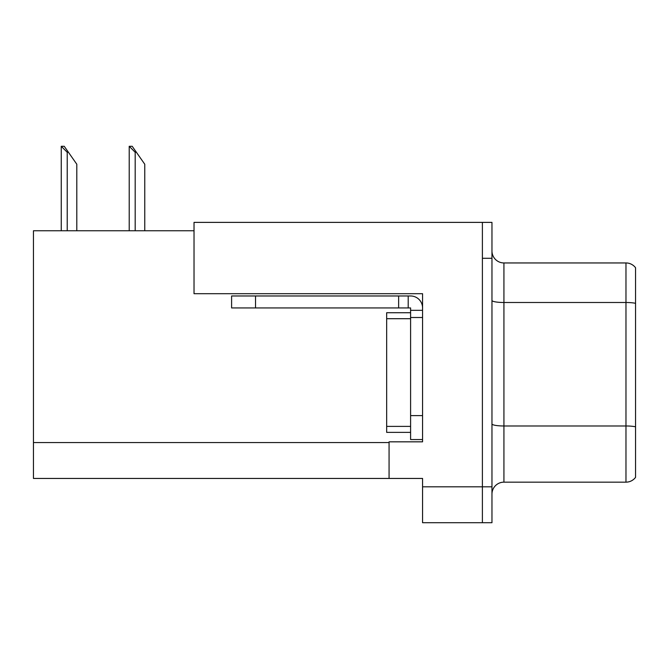 <?xml version="1.0" encoding="UTF-8"?>
<svg xmlns="http://www.w3.org/2000/svg" width="669" height="669" viewBox="0 0 669 669"><rect width="100%" height="100%" fill="white"/><g stroke="black" fill="none" stroke-linecap="round" stroke-linejoin="round"><path stroke-width="1" d="M422.565 293.699L422.565 441.833L389.065 441.833L389.065 478.444L422.565 478.444L422.565 522.715L482.391 522.715L482.391 486.823L482.391 522.715L491.966 522.715L491.966 486.823L482.391 486.823L482.391 222.384L194.027 222.384L194.027 293.699L422.565 293.699M194.027 230.763L33.45 230.763L33.45 478.444L389.065 478.444M491.966 494.115A11.967 11.967 0 0 1 503.933 482.157L625.975 482.157L625.975 262.95L503.933 262.95A11.967 11.967 0 0 1 491.966 250.984A11.967 11.967 0 0 0 503.933 262.95L503.933 482.157M482.391 222.384L491.966 222.384L491.966 258.284L482.391 258.284L482.391 486.823L422.565 486.823M635.55 267.734A11.967 11.967 0 0 0 625.975 262.95A11.967 11.967 0 0 1 635.55 267.734L635.55 477.365A11.967 11.967 0 0 1 625.975 482.157M491.966 258.284L491.966 486.823M635.55 304.161L635.55 426.814A11.967 2.074 180 0 0 625.975 425.977L503.933 425.977A11.967 2.074 0 0 1 491.966 423.903M129.769 146.285L132.194 146.285L136.384 152.264L135.188 152.264L129.209 146.285L129.209 230.763M144.763 230.763L144.763 164.231L136.384 152.264M61.807 146.285L64.232 146.285L68.422 152.264L67.226 152.264L61.247 146.285L61.247 230.763M76.801 230.763L76.801 164.231L68.422 152.264M255.525 307.941L255.525 295.974L231.599 295.974L231.599 307.941L410.599 307.941L410.599 310.332L422.565 310.332M255.525 295.974L410.599 295.974A11.967 11.967 0 0 1 422.565 307.941M410.599 439.558L422.565 439.558L410.599 439.558L410.599 310.332M408.207 307.941L408.207 295.974M422.565 317.507L410.599 317.507L410.599 312.724L386.665 312.724L386.665 432.375L410.599 432.375M398.632 307.941L398.632 295.974M33.45 442.552L389.065 442.552M635.55 303.325A11.967 2.074 180 0 0 625.975 302.497L503.933 302.497A11.967 2.074 0 0 1 491.966 300.423M135.188 230.763L135.188 152.264M67.226 230.763L67.226 152.264M422.565 415.625L410.599 415.625M386.665 426.396L410.599 426.396M386.665 318.703L410.599 318.703"/></g></svg>
